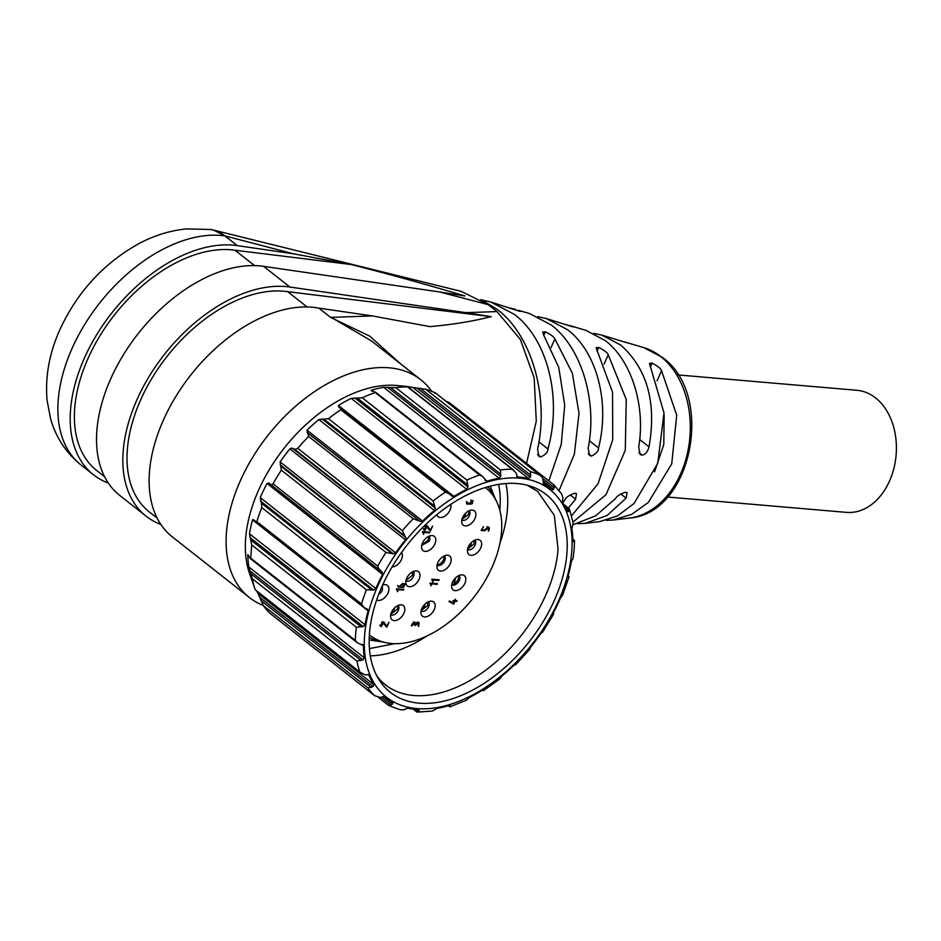 <?xml version="1.0" encoding="UTF-8"?>
<svg xmlns="http://www.w3.org/2000/svg" width="941" height="941" viewBox="0 0 941 941"><rect width="100%" height="100%" fill="white"/><g stroke="black" fill="none" stroke-linecap="round" stroke-linejoin="round"><path stroke-width="1.41" d="M593.665 333.337L601.758 335.078L620.742 345.041C647.29 368.825 656.724 402.772 649.019 446.881C647.631 451.845 645.35 454.585 642.174 455.103L640.162 454.527L638.68 447.104C645.808 406.03 631.552 360.497 605.298 340.595L585.925 330.362L571.952 326.198C574.939 327.103 575.092 327.292 572.41 326.739L546.239 318.517L567.588 329.726C596.794 351.852 610.156 402.43 598.523 447.963C598.652 450.939 596.312 453.633 591.513 456.044L589.513 455.479L588.172 448.175C597.535 401.36 581.714 348.029 551.355 325.045L529.63 313.565L518.585 310.354C521.549 311.353 521.667 311.6 518.962 311.106L490.72 301.967L514.433 314.4C547.627 339.489 562.271 397.655 547.956 448.986C548.015 451.939 545.639 454.597 540.828 456.961L538.828 456.409L537.593 449.186C549.238 396.596 531.818 335.49 497.413 309.507L480.851 299.52M481.851 299.967L490.72 301.967M537.758 316.647L546.239 318.517M566.941 324.951L571.681 326.115M571.787 326.562L571.952 326.198C574.939 327.103 575.092 327.292 572.41 326.739M623.907 341.842L625.259 342.148C628.294 342.947 628.494 343.042 625.836 342.442L601.758 335.078M643.785 347.617L662.323 357.345C715.372 394.702 692.258 513.915 629.153 518.103A86.525 63 -85.1 0 0 688.094 450.116A86.525 63 -85.1 0 0 660.853 356.604A86.525 63 -85.1 0 0 643.785 347.617L627.847 342.924M625.212 342.253L625.259 342.148C628.294 342.947 628.494 343.042 625.836 342.442M510.481 308.142L515.891 309.471M518.338 310.918L518.585 310.354C521.549 311.353 521.667 311.6 518.962 311.106M562.73 502.447L565.235 499.424C565.964 497.366 569.093 495.295 574.633 493.213L576.48 493.66L575.598 499.212L568.352 508.022M573.187 524.666L595.735 515.797L615.755 498.365C616.461 496.401 619.637 494.378 625.283 492.272L627.118 492.708L626.083 498.13L607.051 515.527L585.161 523.349L577.668 523.667M548.815 480.886L561.236 444.493L564.718 405.136L558.742 367.343L543.957 335.678L542.639 332.055L545.286 331.82C551.003 334.678 554.202 337.043 554.884 338.913L572.316 373.154L579.021 413.381L574.363 454.209L559.095 490.508M571.575 515.786L598.041 483.839L612.709 439.706L612.556 392.268L596.076 347.735L598.735 347.452C604.451 350.393 607.627 352.828 608.251 354.757L626.247 399.537L625.295 450.28L606.016 494.648L572.987 522.102M585.161 523.349L599.676 521.62L617.567 515.903L633.999 503.541L657.759 463.313L664.017 412.934L649.478 363.473L652.16 363.144C657.877 366.178 661.017 368.696 661.558 370.719L676.72 415.252L671.733 463.819L648.325 502.447L631.623 514.374L613.097 520.008L606.169 520.373M461.043 291.345L488.203 304.649L497.001 311.577L520.408 339.536L534.159 377.823L536.288 421.098L526.56 463.384M664.146 414.922L663.793 444.493L654.595 471.794M488.203 304.649L439.612 291.957L464.866 295.956C426.285 284.429 388.351 273.949 351.064 264.503L293.463 253.799L225.087 235.944L213.548 230.086L210.572 229.522M497.001 311.577L465.913 312.659L289.899 287.029A138.515 85.655 128.2 0 0 137.174 399.219A138.515 85.655 128.2 0 0 146.114 516.197A138.515 85.655 128.2 0 0 160.852 524.419M146.114 516.197L119.813 495.495A138.515 85.655 128.2 0 1 110.862 378.517A138.515 85.655 -51.8 0 1 263.586 266.327L439.612 291.957M400.748 363.991L369.801 336.172L330.573 317.388L372.436 315.929L430.025 326.633C452.762 324.551 473.147 321.234 491.167 316.658L465.913 312.659M491.155 316.67L287.664 291.651A133.187 82.361 128.2 0 0 140.809 399.537A133.187 82.361 128.2 0 0 149.407 512.01L157.159 518.103M104.616 476.758L96.77 470.594A133.187 82.361 -51.8 0 1 88.172 358.121A133.187 82.361 -51.8 0 1 235.027 250.247L351.064 264.503M108.297 483.039A138.515 85.655 -51.8 0 1 93.477 474.782A138.515 85.655 -51.8 0 1 84.537 357.803A138.515 85.655 -51.8 0 1 237.261 245.613L293.463 253.799M235.027 250.247L254.541 265.597M372.436 315.929L318.776 308.119A138.562 85.69 128.2 0 0 312.141 307.225A138.562 85.69 128.2 0 0 175.579 396.926A138.562 85.69 128.2 0 0 172.415 536.958L249.4 597.535A138.562 85.69 128.2 0 0 263.209 605.404M431.648 391.28A138.562 85.69 128.2 0 0 420.768 379.741A138.562 85.69 128.2 0 0 389.139 367.802A138.562 85.69 128.2 0 0 252.564 457.502A138.562 85.69 128.2 0 0 249.4 597.535M420.768 379.741L371.295 340.807L334.208 319.14M318.776 308.119L330.573 317.388M307.119 306.966L287.664 291.651M677.943 374.93L856.91 390.292A61.259 44.603 94.9 0 1 875.565 397.914A61.259 44.603 94.9 0 1 893.844 468.559A61.259 44.603 94.9 0 1 846.43 512.375L667.463 497.013M379.882 625.647L381.199 626.682L383.952 622.13L386.68 626.271L383.328 621.883M381.717 622.519L381.199 626.682M380.34 625.095L381.152 625.741M379.999 624.848L381.505 626.012M385.928 626.435L382.164 621.754M386.68 626.271L388.998 622.307L386.833 627.141M396.326 589.384L397.855 590.842L397.502 591.642L396.584 588.819L403.807 589.442L403.501 590.101L397.208 589.56L397.855 590.842M396.49 589.007L397.208 589.56M402.513 589.325L403.501 590.101M402.442 584.09L399.019 586.537L400.925 587.16L404.524 584.726L402.442 584.09M397.996 586.514L399.337 586.749M404.265 584.514L404.277 583.738M402.748 583.42L398.431 587.102L403.513 587.502L405.018 584.161L402.748 583.42L404.524 584.726M418.216 622.907L418.239 622.295M411.417 625.565L411.288 625.836C412.876 622.366 414.369 621.519 415.793 623.307L414.475 622.272M413.452 621.907L414.769 622.942L411.817 625.883M414.699 625.189L414.946 623.036L413.628 622.001M418.169 626.13L418.522 623.154L415.11 625.506M418.58 626.447L419.121 622.613L415.793 623.307L415.404 622.483M452.609 602.769L449.186 601.405M453.233 600.44L454.809 600.581L455.432 599.17L455.35 600.629L457.02 600.77L455.044 601.299L453.809 604.075L449.08 601.64L449.398 600.934L453.586 603.322L454.503 601.252L452.939 601.123L453.233 600.44M453.503 600.464L454.503 601.252M452.009 602.993L453.327 604.028M452.492 603.04L453.809 604.075M454.044 600.511L455.044 601.299M455.726 600.664L456.726 601.44M429.931 583.608L431.472 585.079L431.107 585.878L430.178 583.044L437.459 583.667L437.153 584.337L430.813 583.796L431.472 585.079M430.096 583.232L430.813 583.796M436.154 583.549L437.153 584.337M432.836 582.02L431.907 579.185L439.188 579.809L438.882 580.479L432.542 579.938L432.836 582.02M431.884 580.174L433.201 581.209M431.825 579.374L432.542 579.938M437.883 579.691L438.882 580.479M488.05 527.536L488.038 526.901M483.427 526.654L481.992 529.865L484.486 530.077L487.991 526.901C489.673 527.372 489.814 528.807 488.391 531.218L488.367 527.795L484.709 530.795L481.169 530.489L483.427 526.654M483.721 530.006L484.709 530.795M488.932 527.231L487.991 526.901M469.241 504.129C472.394 504.223 473.311 503.247 471.994 501.224L469.241 504.129L467.924 503.094M471.5 500.447L472.817 501.482L470.676 500.189M466.654 503.611L467.759 503.788M466.501 501.424L468.7 504.082L472.276 500.553L473.276 500.883L467.195 504.294L466.501 501.424M466.336 502.682L468.7 504.082M423.509 534.406L422.591 531.571L429.849 532.194L429.543 532.865L423.215 532.324L423.509 534.406M422.556 532.571L423.873 533.606M422.509 531.759L423.215 532.324M428.555 532.077L429.543 532.865M423.485 529.442L424.803 530.477L427.532 525.925L430.272 530.077L426.896 525.678M425.32 526.325L424.803 530.477M423.932 528.901L424.756 529.536M423.591 528.654L425.097 529.818M429.519 530.23L425.755 525.548M430.272 530.077L432.589 526.113L430.425 530.947M485.25 487.556A93.712 57.954 -51.8 0 1 496.613 501.482A93.712 57.954 -51.8 0 1 492.049 567.27A93.712 57.954 -51.8 0 1 385.575 642.609A93.712 57.954 -51.8 0 1 369.366 634.834M385.575 642.609L379.741 641.327A96.429 59.624 -51.8 0 1 369.237 637.48M487.779 486.803A96.429 59.624 -51.8 0 1 493.99 496.107L496.613 501.482M382.858 642.009L369.166 639.974M490.202 486.156L495.389 498.989M392.115 566.882A9.057 5.599 128.2 0 0 401.489 559.495A9.057 5.599 128.2 0 0 401.525 552.485M437.083 565.118A5.858 3.623 128.2 0 0 444.646 560.812A5.858 3.623 128.2 0 0 444.328 555.908M437.871 562.624A9.057 5.599 128.2 0 0 437.071 567.917A9.057 5.599 128.2 0 0 442.905 570.74A9.057 5.599 128.2 0 0 450.245 563.683A9.057 5.599 128.2 0 0 447.046 555.237A9.057 5.599 128.2 0 0 437.871 562.624M427.884 602.017L427.449 605.769L421.18 610.544M451.845 584.232A5.858 3.623 128.2 0 0 458.114 579.468A5.858 3.623 128.2 0 0 458.549 575.704M421.791 544.992L428.061 540.216A5.858 3.623 128.2 0 0 428.496 536.464M421.686 545.462L429.249 541.157A5.858 3.623 128.2 0 0 428.931 536.252M381.799 586.878L379.917 591.313M467.63 548.921L473.911 544.157L474.335 540.405M412.699 571.775L412.276 575.527L405.994 580.291M405.9 580.773A5.858 3.623 128.2 0 0 413.464 576.457A5.858 3.623 128.2 0 0 413.146 571.563M406.688 578.28A9.057 5.599 128.2 0 0 405.889 583.573A9.057 5.599 128.2 0 0 411.723 586.396A9.057 5.599 128.2 0 0 419.063 579.338A9.057 5.599 128.2 0 0 415.863 570.893A9.057 5.599 128.2 0 0 406.688 578.28M461.808 519.961A5.858 3.623 128.2 0 0 469.371 515.656A5.858 3.623 128.2 0 0 469.053 510.751M462.607 517.468A9.057 5.599 128.2 0 0 461.796 522.773A9.057 5.599 128.2 0 0 467.642 525.584A9.057 5.599 128.2 0 0 474.97 518.538A9.057 5.599 128.2 0 0 471.782 510.093A9.057 5.599 128.2 0 0 462.607 517.468M443.881 556.119A5.858 3.623 -51.8 0 1 443.458 559.871A5.858 3.623 -51.8 0 1 437.177 564.635M422.485 542.969A9.057 5.599 128.2 0 0 421.686 548.274A9.057 5.599 128.2 0 0 427.52 551.085A9.057 5.599 128.2 0 0 434.86 544.027A9.057 5.599 128.2 0 0 431.66 535.582A9.057 5.599 128.2 0 0 422.485 542.969M390.727 614.685A5.858 3.623 128.2 0 0 398.29 610.368A5.858 3.623 128.2 0 0 397.972 605.475M391.527 612.191A9.057 5.599 128.2 0 0 390.715 617.484A9.057 5.599 128.2 0 0 396.561 620.307A9.057 5.599 128.2 0 0 403.889 613.25A9.057 5.599 128.2 0 0 400.69 604.804A9.057 5.599 128.2 0 0 391.527 612.191M390.833 614.202L397.102 609.439A5.858 3.623 128.2 0 0 397.537 605.686M436.906 514.598A9.057 5.599 128.2 0 0 442.823 517.127A9.057 5.599 128.2 0 0 450.021 510.116A9.057 5.599 128.2 0 0 450.715 504.388M421.074 611.015A5.858 3.623 128.2 0 0 428.637 606.71A5.858 3.623 128.2 0 0 428.32 601.805M421.874 608.521A9.057 5.599 128.2 0 0 421.074 613.826A9.057 5.599 128.2 0 0 426.908 616.637A9.057 5.599 128.2 0 0 434.248 609.592A9.057 5.599 128.2 0 0 431.049 601.146A9.057 5.599 128.2 0 0 421.874 608.521M461.913 519.491L468.183 514.715A5.858 3.623 128.2 0 0 468.618 510.963M467.536 549.403A5.858 3.623 128.2 0 0 475.099 545.086A5.858 3.623 128.2 0 0 474.782 540.193M468.324 546.909A9.057 5.599 128.2 0 0 467.524 552.202A9.057 5.599 128.2 0 0 473.358 555.025A9.057 5.599 128.2 0 0 480.698 547.968A9.057 5.599 128.2 0 0 477.499 539.522A9.057 5.599 128.2 0 0 468.324 546.909M382.364 585.608L382.375 590.195A5.858 3.623 128.2 0 1 378.741 594.265M451.739 584.702A5.858 3.623 128.2 0 0 459.302 580.397A5.858 3.623 128.2 0 0 458.985 575.492M376.659 599.97A9.057 5.599 128.2 0 0 387.986 593.077A9.057 5.599 128.2 0 0 384.787 584.632A9.057 5.599 128.2 0 0 382.599 585.079M452.539 582.208A9.057 5.599 128.2 0 0 451.727 587.513A9.057 5.599 128.2 0 0 457.573 590.325A9.057 5.599 128.2 0 0 464.901 583.279A9.057 5.599 128.2 0 0 461.702 574.833A9.057 5.599 128.2 0 0 452.539 582.208M394.702 607.71L393.667 611.803L391.809 611.579M391.562 612.109A9.586 2.305 171.1 0 0 393.667 611.803M455.715 577.739L454.679 581.832L452.821 581.609M452.574 582.126A9.586 2.305 171.1 0 0 454.679 581.832M471.512 542.428L470.476 546.521L468.618 546.298M468.359 546.827A9.586 2.305 171.1 0 0 470.476 546.521M425.061 604.051L424.026 608.133L422.168 607.921M421.909 608.439A9.586 2.305 171.1 0 0 424.026 608.133M465.795 512.998L464.76 517.091L462.89 516.868M462.643 517.385A9.586 2.305 171.1 0 0 464.76 517.091M369.425 648.596L394.714 643.668M499.8 510.116L499.93 508.599A117.731 72.81 128.2 0 0 498.636 484.38M370.295 655.853A123.059 76.103 128.2 0 0 426.908 636.01M499.93 543.204A123.059 76.103 128.2 0 0 507.399 509.504A123.059 76.103 128.2 0 0 505.893 483.521M527.278 485.238L537.699 491.473L554.308 515.374L558.06 549.368A123.059 76.103 -51.8 0 1 489.449 667.345A123.059 76.103 -51.8 0 1 385.516 684.895A123.059 76.103 -51.8 0 1 377.012 676.226M369.495 633.081A125.918 77.868 128.2 0 0 379.176 679.943A125.918 77.868 128.2 0 0 486.462 681.802A125.918 77.868 128.2 0 0 566.882 553.649A125.918 77.868 128.2 0 0 531.394 486.473A125.918 77.868 128.2 0 0 429.814 520.714A125.918 77.868 128.2 0 0 369.495 633.081M255.023 521.573L256.634 522.114L253.917 519.961L252.517 519.879A133.187 82.361 128.2 0 0 249.471 533.806L251.753 544.968L356.38 627.282A138.515 85.655 128.2 0 0 355.674 633.94A138.515 85.655 128.2 0 0 355.333 640.445L357.451 642.891L363.391 645.526L362.979 644.644M361.838 644.291L363.391 645.526A133.187 82.361 128.2 0 0 364.355 657.841L363.05 659.853L356.933 661.088A138.515 85.655 128.2 0 0 359.85 672.039L364.861 674.768L368.672 674.744M368.202 674.532L368.954 675.12A133.187 82.361 128.2 0 0 373.812 684.613L373.106 686.565L367.99 687.953A138.515 85.655 128.2 0 0 374.577 695.611L379.952 697.434L384.21 696.705A133.187 82.361 128.2 0 0 385.775 697.987A133.187 82.361 128.2 0 0 392.503 702.468L392.856 703.456L392.503 702.468M270.091 613.403L374.812 695.811L269.949 613.297A138.515 85.655 128.2 0 1 263.362 605.639L261.151 600.746L371.342 687.448M382.811 696.563L392.432 704.127L392.856 703.456M392.432 704.127L388.609 705.409M378.529 697.446L388.468 705.268L389.915 705.527M388.774 705.515L400.266 709.796L403.571 709.843L407.688 708.173A133.187 82.361 128.2 0 0 418.592 709.62L419.251 710.631L418.592 709.62M415.028 709.349L418.122 711.784L419.251 710.631M418.122 711.784L416.357 711.314L417.851 711.914M449.786 705.338L450.61 705.997L449.539 705.397A133.187 82.361 128.2 0 1 437.083 708.397L432.272 711.078L417.169 712.102M448.634 705.668L450.021 706.762L450.61 705.997L449.539 705.397M450.021 706.762L448.128 705.821M483.451 689.859L482.298 690.2A133.187 82.361 128.2 0 1 469.524 697.352L466.418 700.186L449.798 706.879M500.389 678.132L501.824 676.132A133.187 82.361 128.2 0 0 513.68 665.522L515.374 664.722M529.959 648.784L530.818 646.808A133.187 82.361 128.2 0 0 540.605 633.775L542.322 632.328M552.614 614.191L553.637 614.085L552.614 614.191M553.343 613.179L553.684 612.238A133.187 82.361 128.2 0 0 560.424 598.064L561.977 596.1M572.822 539.028L574.539 540.628L574.163 549.097L573.104 558.201L571.222 561.895A133.187 82.361 128.2 0 1 568.176 575.821L568.576 577.151L569.034 576.774L568.152 575.892M568.105 576.21L568.141 576.809M574.539 540.628L573.822 541.875L572.869 541.122A133.187 82.361 128.2 0 0 571.916 528.795L573.151 523.008L569.458 509.034L568.635 508.481L569.387 510.281L568.705 511.598L567.317 511.516A133.187 82.361 128.2 0 0 562.459 502.024L562.906 497.601L561.577 493.802M566.682 510.01L568.705 511.598L567.317 511.516M552.073 489.955L553.708 489.308L553.896 484.897L561.612 493.86M552.049 489.932A133.187 82.361 128.2 0 0 550.485 488.65A133.187 82.361 128.2 0 0 543.769 484.18L543.663 484.097M543.58 484.027L542.734 478.251L540.522 475.617L435.554 393.02M425.767 389.303L420.486 388.504L530.677 475.205L530.395 471.629A138.515 85.655 128.2 0 1 540.016 475.252L435.389 392.926L434.754 393.291L435.389 392.926A138.515 85.655 128.2 0 0 425.767 389.303L530.395 471.629M530.677 475.205L530.301 477.181L528.571 478.463A133.187 82.361 128.2 0 0 517.679 477.016L517.127 476.816M516.75 476.287L517.679 477.016L515.95 472.782L512.127 469.194A138.515 85.655 128.2 0 0 500.412 469.971L500.788 476.381L499.177 478.24A133.187 82.361 128.2 0 0 486.732 481.239L482.721 476.558L479.545 475.005A138.515 85.655 128.2 0 0 466.889 480.098L468.053 487.026L466.748 489.285A133.187 82.361 128.2 0 0 453.962 496.436L452.245 496.425M484.933 479.816L486.732 481.239L485.062 480.169M482.721 476.558L375.306 392.044L374.918 392.679A138.515 85.655 128.2 0 0 362.261 397.772L351.169 398.349A133.187 82.361 128.2 0 0 338.395 405.5L338.713 406.994L451.903 496.06M450.633 494.484L445.469 492.084A138.515 85.655 128.2 0 0 433.107 501L435.354 508.328L434.448 510.504A133.187 82.361 128.2 0 0 422.591 521.114L420.298 521.443L413.228 518.773A138.515 85.655 128.2 0 0 402.372 530.642L406.018 538.228L405.453 539.84A133.187 82.361 128.2 0 0 395.667 552.861L393.35 553.837L385.975 552.473A138.515 85.655 128.2 0 0 377.694 566.117L378.658 568.517L382.211 572.175L382.587 574.398A133.187 82.361 128.2 0 0 375.847 588.572L373.695 590.066L366.39 589.854A138.515 85.655 128.2 0 0 361.485 603.957L364.132 607.604L367.672 609.309M340.442 407.782L340.842 409.758A138.515 85.655 128.2 0 0 328.48 418.674L318.87 419.568A133.187 82.361 128.2 0 0 307.013 430.178L308.601 436.459A138.515 85.655 128.2 0 0 297.744 448.316L295.568 449.304L291.51 448.128L289.875 448.892A133.187 82.361 128.2 0 0 280.089 461.925L281.347 470.147A138.515 85.655 128.2 0 0 273.066 483.792L272.09 484.662L270.42 484.262L380.611 570.964M367.096 609.015L368.096 610.815A133.187 82.361 128.2 0 0 365.049 624.742L363.261 626.6L356.38 627.282M251.753 544.968L250.706 558.131L355.333 640.445M361.144 673.297L255.223 589.713A138.515 85.655 128.2 0 1 252.306 578.762L248.777 566.905A133.187 82.361 128.2 0 1 247.824 554.59L250.365 558.636L357.451 642.891M256.705 591.113A133.187 82.361 128.2 0 0 258.234 593.677L261.151 600.746M446.14 401.348L449.186 402.501L553.896 484.897M420.486 388.504L412.993 387.527A133.187 82.361 128.2 0 0 405.418 386.328A133.187 82.361 128.2 0 0 402.101 386.081L406.453 386.622M402.183 386.151L402.936 386.233M512.127 469.194L407.5 386.88A138.515 85.655 128.2 0 0 395.785 387.657L500.412 469.971M372.307 391.209L371.154 390.303A133.187 82.361 128.2 0 1 383.599 387.304L395.785 387.657M371.871 391.115L374.024 391.585L479.545 475.005M270.42 484.262L268.997 483.086L267.009 483.462A133.187 82.361 128.2 0 0 260.269 497.636L261.433 503.164L371.624 589.866M256.634 522.114L256.858 521.632A138.515 85.655 128.2 0 1 261.763 507.54L261.433 503.164M253.917 519.961L252.659 519.538M405.418 386.328L397.478 385.539A128.576 79.514 128.2 0 0 245.672 538.134A128.576 79.514 128.2 0 0 249.565 573.54L255.234 589.76M638.974 452.797L641.915 455.103M642.174 455.103L638.868 452.503M639.68 439.541L649.019 446.881M547.956 448.986L538.946 441.882M598.523 447.963L589.36 440.753M626.083 498.13L620.778 493.954M575.598 499.212L570.152 494.931M588.254 453.48L591.513 456.044M591.254 456.056L588.348 453.762M537.593 454.421L540.828 456.961M540.557 456.973L537.687 454.715M554.884 338.913L550.991 347.641M545.004 331.738L543.533 335.031M543.71 335.325L545.286 331.82M596.912 350.828L598.452 347.37M598.735 347.452L597.088 351.134M608.251 354.757L604.087 364.061M651.89 363.061L650.243 366.731M652.16 363.144L650.419 367.049M661.558 370.719L657.053 380.787M263.586 266.327L289.899 287.029M225.087 235.944L224.934 235.92A53.272 39.44 -81.7 0 0 210.255 229.475L210.925 229.569M210.255 229.475L186.553 228.898C169.815 230.569 153.677 235.626 138.139 244.048C103.357 263.633 77.303 292.11 59.965 329.479C49.379 352.887 45.074 376.435 47.05 400.125L50.602 418.863C55.931 437.506 66.117 452.915 81.161 465.089A138.515 85.655 128.2 0 1 72.21 348.111A138.515 85.655 128.2 0 1 224.934 235.92L237.261 245.613M364.637 635.034A132.116 81.702 128.2 0 0 459.62 701.057A132.116 81.702 128.2 0 0 571.74 551.697A132.116 81.702 128.2 0 0 476.769 485.674A132.116 81.702 128.2 0 0 364.637 635.034M248.777 566.905L364.355 657.841M249.859 570.799L363.05 659.853M250.859 573.775L361.05 660.476M252.306 578.762L356.933 661.088M255.223 589.713L359.85 672.039M258.234 593.677L373.812 684.613M259.916 597.511L373.106 686.565M263.362 605.639L367.99 687.953M380.952 697.222L390.997 705.127M417.533 709.561L419.133 710.82M568.117 576.057L569.034 576.774L562.589 595.3M572.846 539.734L574.469 541.004M565.306 507.07L569.387 510.281M542.898 478.64L554.296 487.603M543.31 481.122L553.708 489.308M417.11 388.115L530.301 477.181M412.993 387.527L528.571 478.463M390.644 387.574L500.835 474.276M387.598 387.327L500.788 476.381M383.599 387.304L499.177 478.24M362.261 397.772L466.889 480.098M357.498 398.231L467.689 484.933M354.863 397.961L468.053 487.026M351.169 398.349L466.748 489.285M338.395 405.5L453.962 496.436M340.842 409.758L445.469 492.084M328.48 418.674L433.107 501M324.304 419.415L434.495 506.117M322.093 418.98L435.283 508.034M318.87 419.568L434.448 510.504M307.013 430.178L422.591 521.114M307.107 432.378L420.298 521.443M308.472 433.578L418.663 520.279M308.601 436.459L413.228 518.773M297.744 448.316L402.372 530.642M294.298 449.057L404.489 535.758M292.522 448.316L405.712 537.382M289.875 448.892L405.453 539.84M280.089 461.925L395.667 552.861M280.171 464.772L393.35 553.837M281.241 466.442L391.432 553.143M281.347 470.147L385.975 552.473M273.066 483.792L377.694 566.117M270.502 484.321L380.505 570.869M267.009 483.462L382.587 574.398M260.269 497.636L375.847 588.572M260.504 501.012L373.695 590.066M261.763 507.54L366.39 589.854M256.858 521.632L361.485 603.957M252.517 519.879L368.096 610.815M249.471 533.806L365.049 624.742M250.071 537.546L363.261 626.6M250.953 540.146L361.144 626.847M629.153 518.103L613.097 520.02M461.972 291.569L213.548 230.086M81.161 465.089L93.477 474.782M399.008 586.537L397.69 585.502M418.522 623.154L417.204 622.119M488.367 527.795L487.062 526.76M483.627 690.553L499.894 678.837M515.574 664.805L529.865 649.196M542.734 632.046L553.649 614.097M383.963 696.552L385.775 697.987M378.482 697.434L388.586 705.397M413.158 709.126L416.745 711.949M482.721 689.988L483.462 690.565M563.988 504.588L569.211 508.693M449.186 402.501L553.978 484.956M543.204 482.909L550.485 488.65M407.876 386.845L513.962 470.312M255.576 522.196L364.132 607.604"/></g></svg>
